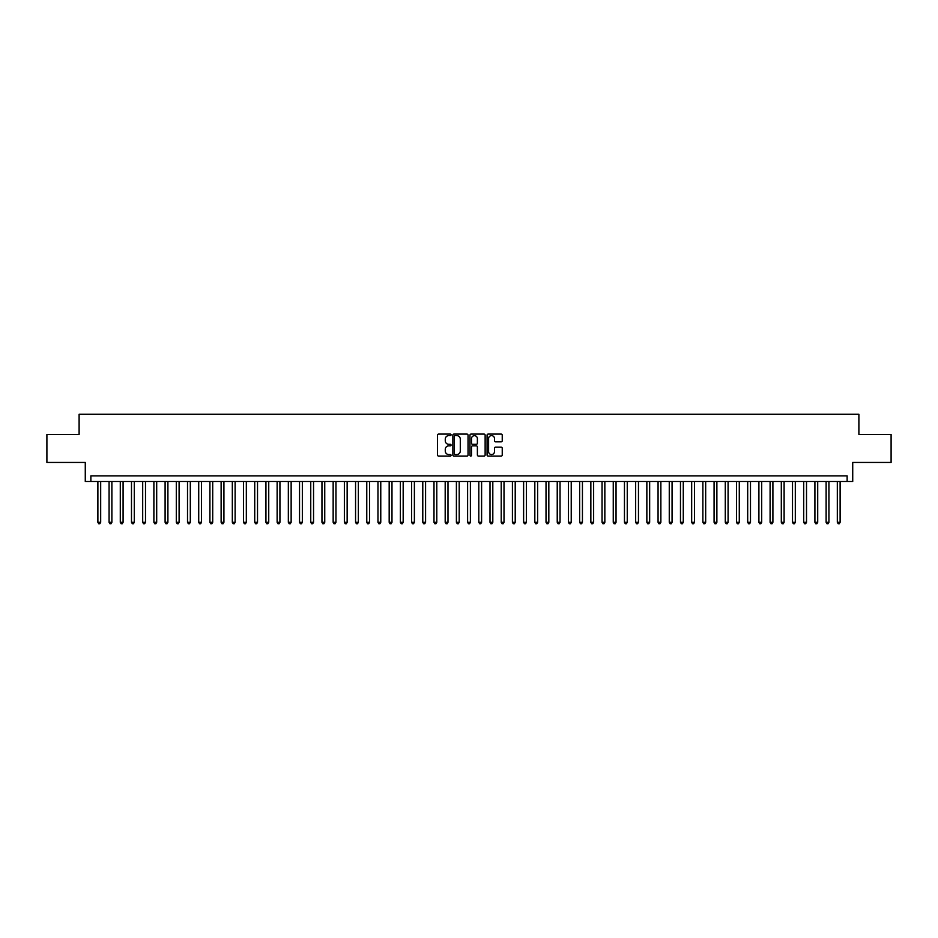 <?xml version="1.0" encoding="UTF-8"?>
<svg xmlns="http://www.w3.org/2000/svg" width="938" height="938" viewBox="0 0 938 938"><rect width="100%" height="100%" fill="white"/><g stroke="black" fill="none" stroke-linecap="round" stroke-linejoin="round"><path stroke-width="1.41" d="M451.072 434.857A0.774 0.774 0 0 0 450.31 434.083L438.621 434.083A1.102 1.102 0 0 0 437.518 435.185L437.518 454.977A1.102 1.102 0 0 0 438.621 456.079L450.31 456.079A0.774 0.774 0 0 0 451.072 455.305A0.774 0.774 0 0 0 450.31 454.543L448.798 454.543A3.518 3.518 0 0 1 445.269 451.014L445.269 449.372A3.518 3.518 0 0 1 448.798 445.855L450.31 445.855A0.774 0.774 0 0 0 451.072 445.081A0.774 0.774 0 0 0 450.31 444.307L448.798 444.307A3.518 3.518 0 0 1 445.269 440.79L445.269 439.136A3.518 3.518 0 0 1 448.798 435.619L450.31 435.619A0.774 0.774 0 0 0 451.072 434.857M501.138 441.833A1.102 1.102 0 0 0 502.24 440.731L502.24 435.185A1.102 1.102 0 0 0 501.138 434.083L488.159 434.083A1.102 1.102 0 0 0 487.068 435.185L487.068 454.977A1.102 1.102 0 0 0 488.159 456.079L501.138 456.079A1.102 1.102 0 0 0 502.24 454.977L502.24 448.27A1.102 1.102 0 0 0 501.138 447.168L495.581 447.168A1.102 1.102 0 0 0 494.49 448.27L494.49 451.6A2.943 2.943 0 0 1 491.547 454.543A2.943 2.943 0 0 1 488.604 451.6L488.604 438.562A2.943 2.943 0 0 1 491.547 435.619A2.943 2.943 0 0 1 494.49 438.562L494.49 440.731A1.102 1.102 0 0 0 495.581 441.833L501.138 441.833M847.131 481.487L852.724 481.487L852.724 462.446L891.1 462.446L891.1 434.435L858.891 434.435L858.891 414.268L79.109 414.268L79.109 434.435L46.9 434.435L46.9 462.446L85.276 462.446L85.276 481.487L847.131 481.487L847.131 475.894L90.869 475.894L90.869 481.487M468.039 435.185A1.102 1.102 0 0 0 466.936 434.083L453.957 434.083A1.102 1.102 0 0 0 452.866 435.185L452.866 454.977A1.102 1.102 0 0 0 453.957 456.079L466.936 456.079A1.102 1.102 0 0 0 468.039 454.977L468.039 435.185M471.064 434.083L484.043 434.083A1.102 1.102 0 0 1 485.134 435.185L485.134 454.977A1.102 1.102 0 0 1 484.043 456.079L478.486 456.079A1.102 1.102 0 0 1 477.383 454.977L477.383 446.945A1.102 1.102 0 0 0 476.281 445.855L472.6 445.855A1.102 1.102 0 0 0 471.497 446.945L471.497 455.305A0.774 0.774 0 0 1 470.735 456.079A0.774 0.774 0 0 1 469.961 455.305L469.961 435.185A1.102 1.102 0 0 1 471.064 434.083M455.176 435.619A0.774 0.774 0 0 0 454.402 436.393L454.402 453.769A0.774 0.774 0 0 0 455.176 454.543L456.771 454.543A3.518 3.518 0 0 0 460.288 451.014L460.288 439.136A3.518 3.518 0 0 0 456.771 435.619L455.176 435.619M477.383 438.621A2.943 2.943 0 0 0 474.44 435.678A2.943 2.943 0 0 0 471.497 438.621L471.497 443.205A1.102 1.102 0 0 0 472.6 444.307L476.281 444.307A1.102 1.102 0 0 0 477.383 443.205L477.383 438.621M97.88 481.487L97.88 522.278L100.683 522.278L100.683 481.487M100.683 522.278L99.838 523.732L98.713 523.732L97.88 522.278M109.078 481.487L109.078 522.278L111.88 522.278L111.88 481.487M111.88 522.278L111.036 523.732L109.922 523.732L109.078 522.278M120.287 481.487L120.287 522.278L123.089 522.278L123.089 481.487M123.089 522.278L122.245 523.732L121.119 523.732L120.287 522.278M131.484 481.487L131.484 522.278L134.286 522.278L134.286 481.487M134.286 522.278L133.454 523.732L132.328 523.732L131.484 522.278M142.693 481.487L142.693 522.278L145.496 522.278L145.496 481.487M145.496 522.278L144.651 523.732L143.537 523.732L142.693 522.278M153.891 481.487L153.891 522.278L156.693 522.278L156.693 481.487M156.693 522.278L155.86 523.732L154.735 523.732L153.891 522.278M165.1 481.487L165.1 522.278L167.902 522.278L167.902 481.487M167.902 522.278L167.058 523.732L165.944 523.732L165.1 522.278M176.297 481.487L176.297 522.278L179.099 522.278L179.099 481.487M179.099 522.278L178.267 523.732L177.141 523.732L176.297 522.278M187.506 481.487L187.506 522.278L190.308 522.278L190.308 481.487M190.308 522.278L189.464 523.732L188.35 523.732L187.506 522.278M198.715 481.487L198.715 522.278L201.506 522.278L201.506 481.487M201.506 522.278L200.673 523.732L199.548 523.732L198.715 522.278M209.913 481.487L209.913 522.278L212.715 522.278L212.715 481.487M212.715 522.278L211.871 523.732L210.757 523.732L209.913 522.278M221.122 481.487L221.122 522.278L223.924 522.278L223.924 481.487M223.924 522.278L223.08 523.732L221.954 523.732L221.122 522.278M232.319 481.487L232.319 522.278L235.121 522.278L235.121 481.487M235.121 522.278L234.277 523.732L233.163 523.732L232.319 522.278M243.528 481.487L243.528 522.278L246.331 522.278L246.331 481.487M246.331 522.278L245.486 523.732L244.361 523.732L243.528 522.278M254.726 481.487L254.726 522.278L257.528 522.278L257.528 481.487M257.528 522.278L256.695 523.732L255.57 523.732L254.726 522.278M265.935 481.487L265.935 522.278L268.737 522.278L268.737 481.487M268.737 522.278L267.893 523.732L266.767 523.732L265.935 522.278M277.132 481.487L277.132 522.278L279.934 522.278L279.934 481.487M279.934 522.278L279.102 523.732L277.976 523.732L277.132 522.278M288.341 481.487L288.341 522.278L291.143 522.278L291.143 481.487M291.143 522.278L290.299 523.732L289.185 523.732L288.341 522.278M299.539 481.487L299.539 522.278L302.341 522.278L302.341 481.487M302.341 522.278L301.508 523.732L300.383 523.732L299.539 522.278M310.748 481.487L310.748 522.278L313.55 522.278L313.55 481.487M313.55 522.278L312.706 523.732L311.592 523.732L310.748 522.278M321.957 481.487L321.957 522.278L324.747 522.278L324.747 481.487M324.747 522.278L323.915 523.732L322.789 523.732L321.957 522.278M333.154 481.487L333.154 522.278L335.956 522.278L335.956 481.487M335.956 522.278L335.112 523.732L333.998 523.732L333.154 522.278M344.363 481.487L344.363 522.278L347.154 522.278L347.154 481.487M347.154 522.278L346.321 523.732L345.196 523.732L344.363 522.278M355.561 481.487L355.561 522.278L358.363 522.278L358.363 481.487M358.363 522.278L357.519 523.732L356.405 523.732L355.561 522.278M366.77 481.487L366.77 522.278L369.572 522.278L369.572 481.487M369.572 522.278L368.728 523.732L367.602 523.732L366.77 522.278M377.967 481.487L377.967 522.278L380.769 522.278L380.769 481.487M380.769 522.278L379.925 523.732L378.811 523.732L377.967 522.278M389.176 481.487L389.176 522.278L391.978 522.278L391.978 481.487M391.978 522.278L391.134 523.732L390.009 523.732L389.176 522.278M400.374 481.487L400.374 522.278L403.176 522.278L403.176 481.487M403.176 522.278L402.343 523.732L401.218 523.732L400.374 522.278M411.583 481.487L411.583 522.278L414.385 522.278L414.385 481.487M414.385 522.278L413.541 523.732L412.427 523.732L411.583 522.278M422.78 481.487L422.78 522.278L425.582 522.278L425.582 481.487M425.582 522.278L424.75 523.732L423.624 523.732L422.78 522.278M433.989 481.487L433.989 522.278L436.791 522.278L436.791 481.487M436.791 522.278L435.947 523.732L434.833 523.732L433.989 522.278M445.187 481.487L445.187 522.278L447.989 522.278L447.989 481.487M447.989 522.278L447.156 523.732L446.031 523.732L445.187 522.278M456.396 481.487L456.396 522.278L459.198 522.278L459.198 481.487M459.198 522.278L458.354 523.732L457.24 523.732L456.396 522.278M467.605 481.487L467.605 522.278L470.395 522.278L470.395 481.487M470.395 522.278L469.563 523.732L468.437 523.732L467.605 522.278M478.802 481.487L478.802 522.278L481.604 522.278L481.604 481.487M481.604 522.278L480.76 523.732L479.646 523.732L478.802 522.278M490.011 481.487L490.011 522.278L492.813 522.278L492.813 481.487M492.813 522.278L491.969 523.732L490.844 523.732L490.011 522.278M501.209 481.487L501.209 522.278L504.011 522.278L504.011 481.487M504.011 522.278L503.167 523.732L502.053 523.732L501.209 522.278M512.418 481.487L512.418 522.278L515.22 522.278L515.22 481.487M515.22 522.278L514.376 523.732L513.25 523.732L512.418 522.278M523.615 481.487L523.615 522.278L526.417 522.278L526.417 481.487M526.417 522.278L525.573 523.732L524.459 523.732L523.615 522.278M534.824 481.487L534.824 522.278L537.626 522.278L537.626 481.487M537.626 522.278L536.782 523.732L535.657 523.732L534.824 522.278M546.022 481.487L546.022 522.278L548.824 522.278L548.824 481.487M548.824 522.278L547.991 523.732L546.866 523.732L546.022 522.278M557.231 481.487L557.231 522.278L560.033 522.278L560.033 481.487M560.033 522.278L559.189 523.732L558.075 523.732L557.231 522.278M568.428 481.487L568.428 522.278L571.23 522.278L571.23 481.487M571.23 522.278L570.398 523.732L569.272 523.732L568.428 522.278M579.637 481.487L579.637 522.278L582.439 522.278L582.439 481.487M582.439 522.278L581.595 523.732L580.481 523.732L579.637 522.278M590.846 481.487L590.846 522.278L593.637 522.278L593.637 481.487M593.637 522.278L592.804 523.732L591.679 523.732L590.846 522.278M602.044 481.487L602.044 522.278L604.846 522.278L604.846 481.487M604.846 522.278L604.002 523.732L602.888 523.732L602.044 522.278M613.253 481.487L613.253 522.278L616.043 522.278L616.043 481.487M616.043 522.278L615.211 523.732L614.085 523.732L613.253 522.278M624.45 481.487L624.45 522.278L627.252 522.278L627.252 481.487M627.252 522.278L626.408 523.732L625.294 523.732L624.45 522.278M635.659 481.487L635.659 522.278L638.461 522.278L638.461 481.487M638.461 522.278L637.617 523.732L636.492 523.732L635.659 522.278M646.857 481.487L646.857 522.278L649.659 522.278L649.659 481.487M649.659 522.278L648.815 523.732L647.701 523.732L646.857 522.278M658.066 481.487L658.066 522.278L660.868 522.278L660.868 481.487M660.868 522.278L660.024 523.732L658.898 523.732L658.066 522.278M669.263 481.487L669.263 522.278L672.065 522.278L672.065 481.487M672.065 522.278L671.233 523.732L670.107 523.732L669.263 522.278M680.472 481.487L680.472 522.278L683.274 522.278L683.274 481.487M683.274 522.278L682.43 523.732L681.305 523.732L680.472 522.278M691.669 481.487L691.669 522.278L694.472 522.278L694.472 481.487M694.472 522.278L693.639 523.732L692.514 523.732L691.669 522.278M702.879 481.487L702.879 522.278L705.681 522.278L705.681 481.487M705.681 522.278L704.837 523.732L703.723 523.732L702.879 522.278M714.076 481.487L714.076 522.278L716.878 522.278L716.878 481.487M716.878 522.278L716.046 523.732L714.92 523.732L714.076 522.278M725.285 481.487L725.285 522.278L728.087 522.278L728.087 481.487M728.087 522.278L727.243 523.732L726.129 523.732L725.285 522.278M736.494 481.487L736.494 522.278L739.285 522.278L739.285 481.487M739.285 522.278L738.452 523.732L737.327 523.732L736.494 522.278M747.692 481.487L747.692 522.278L750.494 522.278L750.494 481.487M750.494 522.278L749.65 523.732L748.536 523.732L747.692 522.278M758.901 481.487L758.901 522.278L761.703 522.278L761.703 481.487M761.703 522.278L760.859 523.732L759.733 523.732L758.901 522.278M770.098 481.487L770.098 522.278L772.9 522.278L772.9 481.487M772.9 522.278L772.056 523.732L770.942 523.732L770.098 522.278M781.307 481.487L781.307 522.278L784.109 522.278L784.109 481.487M784.109 522.278L783.265 523.732L782.14 523.732L781.307 522.278M792.504 481.487L792.504 522.278L795.307 522.278L795.307 481.487M795.307 522.278L794.463 523.732L793.349 523.732L792.504 522.278M803.714 481.487L803.714 522.278L806.516 522.278L806.516 481.487M806.516 522.278L805.672 523.732L804.546 523.732L803.714 522.278M814.911 481.487L814.911 522.278L817.713 522.278L817.713 481.487M817.713 522.278L816.881 523.732L815.755 523.732L814.911 522.278M826.12 481.487L826.12 522.278L828.922 522.278L828.922 481.487M828.922 522.278L828.078 523.732L826.964 523.732L826.12 522.278M837.317 481.487L837.317 522.278L840.12 522.278L840.12 481.487M840.12 522.278L839.287 523.732L838.162 523.732L837.317 522.278"/></g></svg>
